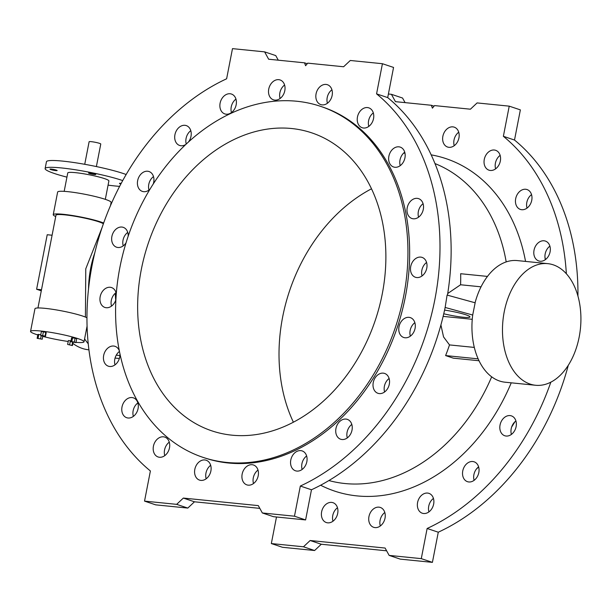 <?xml version="1.0" encoding="UTF-8"?>
<svg xmlns="http://www.w3.org/2000/svg" width="611" height="611" viewBox="0 0 611 611"><rect width="100%" height="100%" fill="white"/><g stroke="black" fill="none" stroke-linecap="round" stroke-linejoin="round"><path stroke-width="0.92" d="M478.619 466.865A10.479 7.989 -71.5 0 0 476.603 468.805A10.479 7.989 -71.5 0 0 474.105 480.345M384.815 512.507A10.479 7.989 -71.5 0 0 380.302 525.979M500.126 155.362A10.479 7.989 -71.5 0 0 495.62 168.835M549.885 246.141A10.479 7.989 -71.5 0 0 545.379 259.614M388.397 94.002L391.422 94.308L395.447 101.655L431.328 105.268L432.405 108.155L434.543 105.588L470.417 109.201L477.099 102.923L509.23 106.154L520.366 109.881L514.508 140.034A223.504 170.461 -71.5 0 1 577.93 295.999M276.493 516.998L271.337 543.561L303.461 546.792L310.144 540.514L385.113 548.052L389.146 555.407L400.281 559.134L432.412 562.364L438.278 532.212A223.504 170.461 -71.5 0 0 568.314 365.21M271.337 543.561L282.473 547.288L314.604 550.519L321.279 544.241L386.626 550.817M391.422 94.308L402.557 98.035L405.078 102.625M531.539 194.619A10.479 7.989 -71.5 0 0 527.026 208.091M458.731 132.22A10.479 7.989 -71.5 0 0 454.225 145.693M337.478 507.741A10.479 7.989 -71.5 0 0 332.972 521.214M433.443 498.423A10.479 7.989 -71.5 0 0 428.937 511.896M515.913 420.941A10.479 7.989 -71.5 0 0 512.201 425.615A10.479 7.989 -71.5 0 0 511.399 434.413M478.825 472.547A10.479 7.989 108.5 0 1 467.468 481.674A10.479 7.989 108.5 0 1 463.214 469.202A10.479 7.989 108.5 0 1 474.121 461.809A10.479 7.989 108.5 0 1 478.825 472.547M385.022 518.181A10.479 7.989 108.5 0 1 373.665 527.316A10.479 7.989 108.5 0 1 369.411 514.844A10.479 7.989 108.5 0 1 380.309 507.443A10.479 7.989 108.5 0 1 385.022 518.181M389.146 555.407L421.277 558.637L427.135 528.484A223.504 170.461 -71.5 0 0 550.839 382.15M320.622 485.218A175.311 133.702 -71.5 0 0 511.247 382.822M337.692 513.423A10.479 7.989 108.5 0 1 326.335 522.55A10.479 7.989 108.5 0 1 322.081 510.078A10.479 7.989 108.5 0 1 332.98 502.685A10.479 7.989 108.5 0 1 337.692 513.423M433.65 504.098A10.479 7.989 108.5 0 1 422.293 513.225A10.479 7.989 108.5 0 1 418.046 500.753A10.479 7.989 108.5 0 1 428.945 493.36A10.479 7.989 108.5 0 1 433.65 504.098M516.119 426.623A10.479 7.989 108.5 0 1 504.762 435.75A10.479 7.989 108.5 0 1 500.508 423.278A10.479 7.989 108.5 0 1 511.415 415.877A10.479 7.989 108.5 0 1 516.119 426.623M458.937 137.903A10.479 7.989 108.5 0 1 447.58 147.03A10.479 7.989 108.5 0 1 443.326 134.557A10.479 7.989 108.5 0 1 454.233 127.157A10.479 7.989 108.5 0 1 458.937 137.903M531.746 200.301A10.479 7.989 108.5 0 1 520.389 209.428A10.479 7.989 108.5 0 1 516.135 196.956A10.479 7.989 108.5 0 1 527.041 189.555A10.479 7.989 108.5 0 1 531.746 200.301M525.552 261.416A175.311 133.702 -71.5 0 0 431.19 154.866M566.351 273.728A223.504 170.461 -71.5 0 0 503.372 136.306L514.508 140.034M509.23 106.154L503.372 136.306M550.099 251.824A10.479 7.989 108.5 0 1 538.734 260.95A10.479 7.989 108.5 0 1 534.488 248.478A10.479 7.989 108.5 0 1 545.386 241.078A10.479 7.989 108.5 0 1 550.099 251.824M500.34 161.044A10.479 7.989 108.5 0 1 488.976 170.171A10.479 7.989 108.5 0 1 484.729 157.699A10.479 7.989 108.5 0 1 495.628 150.298A10.479 7.989 108.5 0 1 500.34 161.044M476.481 468.958A185.087 141.164 -71.5 0 0 478.642 466.957M511.636 427.036A185.087 141.164 -71.5 0 0 514.92 421.766M545.447 259.56A185.087 141.164 -71.5 0 0 544.951 257.155M371.503 188.799A157.149 119.855 -71.5 0 0 282.641 317.04A157.149 119.855 -71.5 0 0 293.387 422.201M119.855 267.572A185.087 141.164 -71.5 0 0 203.02 457.364A185.087 141.164 -71.5 0 0 395.63 326.648A185.087 141.164 -71.5 0 0 320.508 106.322A185.087 141.164 -71.5 0 0 119.855 267.572M141.271 269.726A157.149 119.855 -71.5 0 0 211.887 430.87A157.149 119.855 -71.5 0 0 375.421 319.881A157.149 119.855 -71.5 0 0 311.641 132.816A157.149 119.855 -71.5 0 0 141.271 269.726M66.935 177.144A44 4.842 11 0 1 45.122 168.567L46.451 161.747A44 4.842 11 0 1 78.063 163.168A44 4.842 11 0 1 126.156 174.517M116.854 354.197L116.655 355.22A76.131 48.521 -84.3 0 1 116.334 355.029M88.526 288.972A76.131 48.521 -84.3 0 1 94.804 252.809M72.846 343.397A70.548 44.962 95.7 0 0 88.557 349.782L88.923 349.82M88.236 343.772A76.131 48.521 -84.3 0 1 84.593 338.884M102.113 227.475L85.769 268.825L85.418 317.078M119.932 355.549L116.655 355.22M75.993 342.366A27.243 3.002 -169 0 0 84.028 341.786A27.243 3.002 -169 0 0 69.135 336.126A27.243 3.002 -169 0 0 40.578 331.002A27.243 3.002 -169 0 0 30.55 331.391A27.243 3.002 -169 0 0 37.783 334.935M42.762 336.371A27.243 3.002 -169 0 0 68.203 341.473M86.953 317.773A27.243 3.002 -169 0 0 44.985 308.341A27.243 3.002 -169 0 0 34.957 308.738L30.55 331.391M103.656 223.023A27.243 3.002 -169 0 0 63.269 214.301A27.243 3.002 -169 0 0 53.233 214.698A27.243 3.002 -169 0 0 55.723 216.523M103.389 223.786A24.448 2.688 -169 0 0 77.574 216.706A24.448 2.688 -169 0 0 55.975 215.225L37.951 307.967M110.507 205.579L111.118 202.432A27.243 3.002 -169 0 0 96.217 196.765A27.243 3.002 -169 0 0 67.668 191.64A27.243 3.002 -169 0 0 57.64 192.037L53.233 214.698M67.63 344.428L72.426 345.559L67.63 344.428L68.386 340.541L71.021 340.892M37.118 338.334L42.212 339.22L37.118 338.334L37.874 334.454L40.777 334.698M43.404 331.712L46.192 332.644L45.435 336.524L41.029 335.76L40.639 335.393L41.395 331.506L43.404 331.712L42.655 335.592L45.046 336.165L45.802 332.277M75.092 338.196L76.703 338.731L75.947 342.618L70.861 341.725L71.617 337.845L75.092 338.196L74.336 342.076L75.947 342.618M70.861 341.725L71.793 341.633L72.549 337.753M71.793 341.633L74.336 342.076M40.639 335.393L42.655 335.592M45.046 336.165L45.435 336.524M38.058 338.242L38.814 334.354M42.212 339.22L42.801 336.18M40.601 338.685L41.166 335.79M72.426 345.559L73.045 342.366M72.037 345.192L72.602 342.29M69.639 344.627L70.395 340.739M41.495 289.744L36.614 289.255L41.281 290.821M52.088 235.227L47.215 234.739L36.614 289.255M64.178 191.358L67.752 172.959A20.957 2.307 11 0 1 88.755 174.693A20.957 2.307 11 0 1 108.888 180.955L105.313 199.354M119.619 186.37A44 4.842 11 0 1 115.311 185.996A44 4.842 11 0 1 108.071 185.141M45.122 168.567A44 4.842 11 0 1 74.97 169.705A44 4.842 11 0 1 122.719 180.581M120.879 183.98A3.666 0.405 11 0 1 119.481 183.376A3.666 0.405 11 0 1 121.207 183.361M94.43 174.486A3.666 0.405 11 0 1 90.588 173.799A3.666 0.405 11 0 1 88.58 173.035A3.666 0.405 11 0 1 92.261 173.333A3.666 0.405 11 0 1 95.782 174.433A3.666 0.405 11 0 1 94.43 174.486M55.807 170.599A3.666 0.405 11 0 1 51.966 169.911A3.666 0.405 11 0 1 49.957 169.148A3.666 0.405 11 0 1 53.638 169.453A3.666 0.405 11 0 1 57.159 170.545A3.666 0.405 11 0 1 55.807 170.599M84.73 164.298L89.114 141.752A5.934 0.657 11 0 1 95.064 142.248A5.934 0.657 11 0 1 100.769 144.02L96.385 166.566M506.198 261.92A167.277 127.577 -71.5 0 0 434.986 163.58M487.486 276.416L460.679 273.72A167.277 127.577 108.5 0 1 460.579 284.764L447.718 293.517M259.82 508.375L194.474 501.799L187.798 508.077L155.668 504.846L144.532 501.119L150.39 470.966A223.504 170.461 -71.5 0 1 92.116 265.182A223.504 170.461 -71.5 0 1 226.62 78.788L232.486 48.636L264.616 51.866L268.641 59.221L304.522 62.826L307.249 63.735M434.054 106.177L431.328 105.268M427.135 528.484L438.278 532.212M447.451 295.166A223.504 170.461 -71.5 0 0 387.702 97.6L376.567 93.865A223.504 170.461 -71.5 0 1 434.841 299.65A223.504 170.461 -71.5 0 1 300.329 486.043L311.473 489.77A223.504 170.461 -71.5 0 0 445.152 307.463L447.092 295.075L475.144 302.789L472.693 315.047A61.115 38.951 -84.3 0 0 505.053 382.203L535.58 385.266A61.115 38.951 95.7 0 0 580.45 328.359A61.115 38.951 95.7 0 0 547.807 263.654A61.115 38.951 95.7 0 0 504.212 311.916A61.115 38.951 95.7 0 0 535.58 385.266M481.056 286.826L460.579 284.764M440.913 324.991L443.555 336.928L449.505 344.917L474.296 347.415M443.135 316.383L472.25 319.309M443.762 313.771A18.712 2.062 -169 0 0 469.974 316.933A18.712 2.062 -169 0 0 465.956 314.825A18.712 2.062 -169 0 0 444.587 310.098M445.068 307.432L472.761 315.055M475.075 302.766A61.115 38.951 -84.3 0 1 517.288 260.584L547.807 263.654M479.001 360.742L453.324 358.161L445.61 355.579A167.277 127.577 108.5 0 0 449.505 344.917M478.13 358.856L445.61 355.579M123.223 245.874A10.479 7.989 108.5 0 1 123.017 240.192A10.479 7.989 108.5 0 1 127.737 232.401M148.985 190.059A10.479 7.989 108.5 0 1 148.779 184.377A10.479 7.989 108.5 0 1 153.498 176.587M186.256 144.043A10.479 7.989 108.5 0 1 186.072 138.453A10.479 7.989 108.5 0 1 190.792 130.655M231.454 112.577A10.479 7.989 108.5 0 1 231.241 106.902A10.479 7.989 108.5 0 1 235.961 99.104M280.082 98.493A10.479 7.989 108.5 0 1 279.876 92.819A10.479 7.989 108.5 0 1 284.596 85.021M327.42 103.259A10.479 7.989 108.5 0 1 327.206 97.577A10.479 7.989 108.5 0 1 331.926 89.786M368.815 126.393A10.479 7.989 108.5 0 1 368.601 120.718A10.479 7.989 108.5 0 1 373.321 112.92M400.22 165.65A10.479 7.989 108.5 0 1 400.014 159.967A10.479 7.989 108.5 0 1 404.734 152.177M418.573 217.18A10.479 7.989 108.5 0 1 418.359 211.498A10.479 7.989 108.5 0 1 423.079 203.7M422.064 275.928A10.479 7.989 108.5 0 1 421.857 270.253A10.479 7.989 108.5 0 1 426.57 262.455M304.522 62.826L305.599 65.713L307.738 63.147L343.611 66.759L350.294 60.481L382.425 63.712L393.56 67.439L387.702 97.6M264.616 51.866L275.752 55.593L278.272 60.184M115.731 300.192A61.115 38.951 -84.3 0 1 115.311 293.211M328.901 480.552A167.277 127.577 -71.5 0 0 491.664 376.834M384.594 391.972A10.479 7.989 108.5 0 1 384.388 386.289A10.479 7.989 108.5 0 1 389.108 378.499M347.3 437.904A10.479 7.989 108.5 0 1 347.094 432.221A10.479 7.989 108.5 0 1 351.814 424.431M302.132 469.454A10.479 7.989 108.5 0 1 301.918 463.772A10.479 7.989 108.5 0 1 306.638 455.982M253.496 483.538A10.479 7.989 108.5 0 1 253.29 477.855A10.479 7.989 108.5 0 1 258.01 470.065M206.167 478.78A10.479 7.989 108.5 0 1 205.96 473.097A10.479 7.989 108.5 0 1 210.673 465.307M164.771 455.638A10.479 7.989 108.5 0 1 164.558 449.956A10.479 7.989 108.5 0 1 169.278 442.165M133.358 416.381A10.479 7.989 108.5 0 1 133.152 410.699A10.479 7.989 108.5 0 1 137.872 402.909M115.013 364.859A10.479 7.989 108.5 0 1 114.799 359.176A10.479 7.989 108.5 0 1 119.451 351.44M111.515 306.103A10.479 7.989 108.5 0 1 111.309 300.421A10.479 7.989 108.5 0 1 116.029 292.631M410.355 336.165A10.479 7.989 108.5 0 1 410.149 330.482A10.479 7.989 108.5 0 1 414.861 322.684M144.532 501.119L176.655 504.35L183.338 498.072L258.308 505.618L262.34 512.965L273.476 516.692L305.607 519.93L311.473 489.77M374.253 379.446A10.479 7.989 -71.5 0 0 373.245 382.562A10.479 7.989 -71.5 0 0 377.957 393.308A10.479 7.989 -71.5 0 0 388.856 385.908A10.479 7.989 -71.5 0 0 384.609 373.436A10.479 7.989 -71.5 0 0 374.253 379.446M338.654 422.636A10.479 7.989 -71.5 0 0 335.958 428.494A10.479 7.989 -71.5 0 0 340.663 439.233A10.479 7.989 -71.5 0 0 351.562 431.84A10.479 7.989 -71.5 0 0 347.315 419.367A10.479 7.989 -71.5 0 0 338.654 422.636M295.701 452.109A10.479 7.989 -71.5 0 0 290.783 460.045A10.479 7.989 -71.5 0 0 295.487 470.791A10.479 7.989 -71.5 0 0 306.394 463.39A10.479 7.989 -71.5 0 0 302.14 450.918A10.479 7.989 -71.5 0 0 295.701 452.109M249.594 464.963A10.479 7.989 -71.5 0 0 242.147 474.128A10.479 7.989 -71.5 0 0 246.859 484.874A10.479 7.989 -71.5 0 0 257.758 477.474A10.479 7.989 -71.5 0 0 253.504 465.002A10.479 7.989 -71.5 0 0 249.594 464.963M204.838 459.953A10.479 7.989 -71.5 0 0 194.817 469.37A10.479 7.989 -71.5 0 0 199.53 480.109A10.479 7.989 -71.5 0 0 210.428 472.715A10.479 7.989 -71.5 0 0 206.174 460.243A10.479 7.989 -71.5 0 0 204.838 459.953M165.825 437.568A10.479 7.989 -71.5 0 0 164.779 437.102A10.479 7.989 -71.5 0 0 153.422 446.229A10.479 7.989 -71.5 0 0 158.127 456.975A10.479 7.989 -71.5 0 0 168.773 450.276A10.479 7.989 -71.5 0 0 165.825 437.568M136.375 399.991A10.479 7.989 -71.5 0 0 133.366 397.845A10.479 7.989 -71.5 0 0 122.009 406.972A10.479 7.989 -71.5 0 0 126.721 417.718A10.479 7.989 -71.5 0 0 136.673 412.501A10.479 7.989 -71.5 0 0 136.375 399.991M119.321 350.79A10.479 7.989 -71.5 0 0 115.021 346.322A10.479 7.989 -71.5 0 0 103.664 355.449A10.479 7.989 -71.5 0 0 108.368 366.195A10.479 7.989 -71.5 0 0 119.947 353.845M116.281 293.677A10.479 7.989 -71.5 0 0 111.53 287.567A10.479 7.989 -71.5 0 0 100.173 296.694A10.479 7.989 -71.5 0 0 104.878 307.44A10.479 7.989 -71.5 0 0 115.884 299.726M128.173 236.236A10.479 7.989 -71.5 0 0 123.239 227.338A10.479 7.989 -71.5 0 0 111.882 236.465A10.479 7.989 -71.5 0 0 116.586 247.211A10.479 7.989 -71.5 0 0 126.042 242.834M153.262 183.964A10.479 7.989 -71.5 0 0 149 171.523A10.479 7.989 -71.5 0 0 137.643 180.65A10.479 7.989 -71.5 0 0 142.348 191.396A10.479 7.989 -71.5 0 0 149.978 189.234M188.417 142.042A10.479 7.989 -71.5 0 0 186.286 125.599A10.479 7.989 -71.5 0 0 174.929 134.726A10.479 7.989 -71.5 0 0 179.642 145.464A10.479 7.989 -71.5 0 0 185.82 144.448M231.256 112.722A10.479 7.989 -71.5 0 0 236.411 102.449A10.479 7.989 -71.5 0 0 231.462 94.048A10.479 7.989 -71.5 0 0 220.105 103.175A10.479 7.989 -71.5 0 0 224.81 113.913A10.479 7.989 -71.5 0 0 231.256 112.722M277.363 99.868A10.479 7.989 -71.5 0 0 284.925 89.97A10.479 7.989 -71.5 0 0 280.098 79.957A10.479 7.989 -71.5 0 0 268.741 89.084A10.479 7.989 -71.5 0 0 273.445 99.83A10.479 7.989 -71.5 0 0 277.363 99.868M322.112 104.878A10.479 7.989 -71.5 0 0 331.933 96.332A10.479 7.989 -71.5 0 0 327.427 84.723A10.479 7.989 -71.5 0 0 316.07 93.85A10.479 7.989 -71.5 0 0 320.775 104.588A10.479 7.989 -71.5 0 0 322.112 104.878M361.124 127.264A10.479 7.989 -71.5 0 0 362.17 127.73A10.479 7.989 -71.5 0 0 373.077 120.329A10.479 7.989 -71.5 0 0 368.823 107.857A10.479 7.989 -71.5 0 0 357.466 116.991A10.479 7.989 -71.5 0 0 361.124 127.264M390.582 164.848A10.479 7.989 -71.5 0 0 393.583 166.986A10.479 7.989 -71.5 0 0 404.482 159.586A10.479 7.989 -71.5 0 0 400.236 147.114A10.479 7.989 -71.5 0 0 388.879 156.24A10.479 7.989 -71.5 0 0 390.582 164.848M407.59 213.926A10.479 7.989 -71.5 0 0 411.929 218.509A10.479 7.989 -71.5 0 0 422.835 211.108A10.479 7.989 -71.5 0 0 418.581 198.644A10.479 7.989 -71.5 0 0 407.224 207.771A10.479 7.989 -71.5 0 0 407.59 213.926M410.493 269.718A10.479 7.989 -71.5 0 0 415.427 277.264A10.479 7.989 -71.5 0 0 426.325 269.863A10.479 7.989 -71.5 0 0 422.071 257.391A10.479 7.989 -71.5 0 0 410.714 266.518A10.479 7.989 -71.5 0 0 410.493 269.718M399.006 326.755A10.479 7.989 -71.5 0 0 403.718 337.493A10.479 7.989 -71.5 0 0 414.617 330.093A10.479 7.989 -71.5 0 0 410.363 317.628A10.479 7.989 -71.5 0 0 399.006 326.755M203.02 457.364L204.731 457.937A185.087 141.164 -71.5 0 0 397.341 327.221A185.087 141.164 -71.5 0 0 322.218 106.894L320.508 106.322M262.34 512.965L294.471 516.203L300.329 486.043M382.425 63.712L376.567 93.865M187.798 508.077L176.655 504.35M194.474 501.799L183.338 498.072M305.607 519.93L294.471 516.203M310.144 540.514L321.279 544.241M303.461 546.792L314.604 550.519M421.277 558.637L432.412 562.364M115.067 358.069L119.366 358.497M87.075 326.121L84.028 341.786M405.017 153.384L403.779 152.971"/></g></svg>
